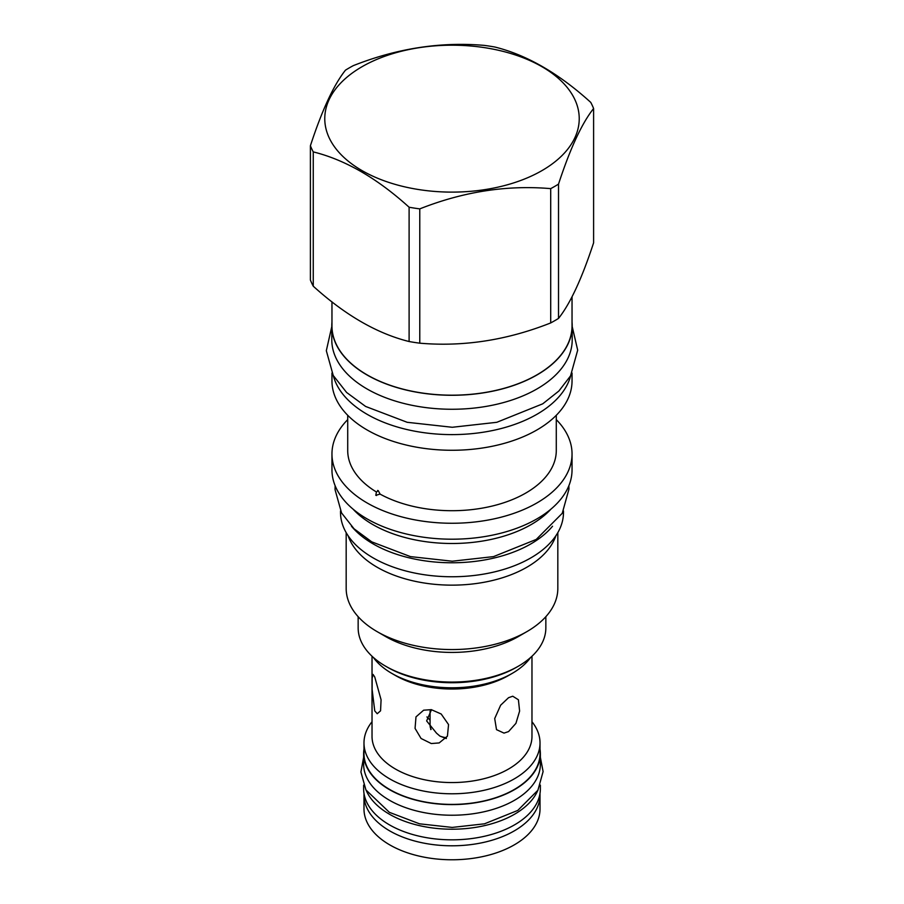 <?xml version="1.0" encoding="UTF-8"?>
<svg xmlns="http://www.w3.org/2000/svg" width="904" height="904" viewBox="0 0 904 904"><rect width="100%" height="100%" fill="white"/><g stroke="black" fill="none" stroke-linecap="round" stroke-linejoin="round"><path stroke-width="1.36" d="M348.142 535.789A105.825 61.099 0 0 0 421.14 582.492A105.825 61.099 0 0 0 526.829 567.249A105.825 61.099 180 0 0 555.858 535.789M563.486 510.986L563.486 512.398A111.486 64.365 180 0 1 494.657 571.859A111.486 64.365 180 0 1 373.171 557.904A111.486 64.365 0 0 1 340.514 512.398L340.514 510.986M552.536 526.23A111.486 64.365 180 0 1 373.171 543.925A111.486 64.365 0 0 1 351.464 526.218M353.068 509.144A111.994 64.659 0 0 0 531.19 524.557A111.994 64.659 180 0 0 550.931 509.144M331.96 453.955L331.96 469.888A120.04 69.303 0 0 0 406.065 533.925A120.04 69.303 0 0 0 536.886 518.896A120.04 69.303 0 0 0 572.04 469.888L572.04 453.955A120.04 69.303 180 0 1 536.886 502.963A120.04 69.303 0 0 1 406.065 517.981A120.04 69.303 0 0 1 331.96 453.955A120.04 69.303 0 0 1 347.712 419.625M556.288 419.625A120.04 69.303 180 0 1 572.04 453.955M556.288 415.286L556.288 450.508A104.288 60.206 180 0 1 525.744 493.075A104.288 60.206 0 0 1 380.098 494.115L375.781 495.279L376.459 492.013L378.256 490.657L380.098 494.115M347.712 415.286L347.712 450.508A104.288 60.206 0 0 0 376.459 492.013M376.55 495.505L375.781 495.279M377.635 490.443L378.256 490.657M572.04 373.058L572.04 380.968A120.04 69.303 180 0 1 536.886 429.976A120.04 69.303 0 0 1 406.065 444.994A120.04 69.303 0 0 1 331.96 380.968L331.96 373.058M333.282 375.578A120.04 69.303 0 0 0 414.439 431.129A120.04 69.303 0 0 0 536.886 414.314A120.04 69.303 180 0 0 570.718 375.578M572.209 339.859A120.209 69.405 180 0 1 498.002 403.975A120.209 69.405 180 0 1 367.001 388.935A120.209 69.405 0 0 1 331.791 339.859L331.791 325.869A120.209 69.405 0 0 0 367.001 374.957A120.209 69.405 180 0 0 498.002 389.997A120.209 69.405 180 0 0 572.209 325.869L572.209 339.859M572.04 322.174A120.209 69.405 180 0 1 572.209 325.869M331.96 322.174A120.209 69.405 0 0 0 331.791 325.869M331.96 301.846L331.96 325.869A120.04 69.303 0 0 0 406.065 389.906A120.04 69.303 0 0 0 536.886 374.877A120.04 69.303 0 0 0 572.04 325.869L572.04 296.738M310.4 145.736L310.4 280.037A145.216 83.835 0 0 0 313.259 286.195C345.215 315.157 377.16 333.599 409.105 341.531A145.216 83.835 0 0 0 419.772 343.181C463.413 346.944 507.065 340.198 550.706 322.931A145.216 83.835 0 0 0 554.683 320.717A145.216 83.835 180 0 0 558.514 318.423C570.209 303.733 581.905 278.534 593.6 242.826L593.6 108.525A145.216 83.835 0 0 0 590.741 102.378C558.785 73.416 526.84 54.974 494.895 47.031A145.216 83.835 0 0 0 484.228 45.381C440.587 41.629 396.935 48.375 353.294 65.642A145.216 83.835 0 0 0 349.317 67.856A145.216 83.835 0 0 0 345.486 70.15C333.791 84.829 322.095 110.028 310.4 145.736A145.216 83.835 0 0 0 313.259 151.895C345.215 159.827 377.16 178.28 409.105 207.231A145.216 83.835 0 0 0 419.772 208.88C463.413 191.625 507.065 184.868 550.706 188.631A145.216 83.835 0 0 0 554.683 186.416A145.216 83.835 0 0 0 558.514 184.122C570.209 148.414 581.905 123.215 593.6 108.525M558.514 318.423L558.514 184.122M550.706 322.931L550.706 188.631M362.029 66.715A127.238 73.461 0 0 0 362.029 170.596A127.238 73.461 0 0 0 541.971 170.596A127.238 73.461 0 0 0 541.971 66.715A127.238 73.461 0 0 0 362.029 66.715M313.259 286.195L313.259 151.895M409.105 341.531L409.105 207.231M419.772 343.181L419.772 208.88M557.824 532.625L557.824 588.459A105.825 61.099 180 0 1 526.829 631.659L518.354 636.563A93.846 54.183 0 0 1 385.646 636.552L377.171 631.659A105.825 61.099 0 0 0 526.829 631.659L518.354 636.552A93.846 54.183 180 0 1 518.354 636.563M346.175 532.625L346.175 588.459A105.825 61.099 0 0 0 377.171 631.659M358.153 616.709L358.153 627.884A93.846 54.183 0 0 0 385.646 666.203L387.579 667.321A91.101 52.601 0 0 0 516.421 667.321L518.354 666.203A93.846 54.183 0 0 0 545.846 627.884L545.846 616.709M385.646 666.203A93.846 54.183 0 0 0 518.354 666.203L516.421 667.321M373.375 657.468A85.112 49.132 0 0 0 391.816 673.401L395.455 675.503L391.816 673.401A85.112 49.132 180 0 0 512.184 673.401A85.112 49.132 180 0 0 530.625 657.468M512.184 673.401L508.545 675.503A79.97 46.172 180 0 1 395.455 675.503M372.03 656.236L372.03 736.387A79.97 46.172 0 0 0 395.455 769.044A79.97 46.172 180 0 0 482.6 779.045A79.97 46.172 180 0 0 531.97 736.387L531.97 656.236M374.753 710.906L372.109 689.447L372.154 678.26L373.058 674.429L374.753 676.994L381.081 699.786L380.561 710.815L377.228 713.731L374.753 710.906M431.298 743.551L421.061 738.478L415.06 728.398L415.987 716.883L423.637 710.194L431.298 709.651L441.186 714.002L448.553 724.579L447.423 736.161L439.174 742.93L431.298 743.551M508.545 731.596L504.014 733.11L496.511 729.652L494.703 718.556L500.646 705.199L508.545 697.696L512.749 696.216L518.41 699.775L519.608 711.086L515.924 723.358L508.545 731.596M531.97 721.731A88.016 50.816 180 0 1 540.016 742.964A88.016 50.816 180 0 1 485.685 789.915A88.016 50.816 180 0 1 389.76 778.898A88.016 50.816 180 0 1 363.984 742.964A88.016 50.816 180 0 1 372.03 721.731M540.016 742.964L540.016 753.586A88.016 50.816 180 0 1 485.685 800.537A88.016 50.816 180 0 1 389.76 789.52A88.016 50.816 180 0 1 363.984 753.586L363.984 742.964M363.984 749.1A88.366 51.019 0 0 0 363.634 753.586A88.366 51.019 0 0 0 389.522 789.667A88.366 51.019 180 0 0 485.81 800.718A88.366 51.019 180 0 0 540.366 753.586L540.366 764.219A88.366 51.019 180 0 1 485.81 811.351A88.366 51.019 180 0 1 389.522 800.289A88.366 51.019 0 0 1 363.634 764.219L363.634 753.586M540.016 749.1A88.366 51.019 180 0 1 540.366 753.586M366.233 790.48A88.366 51.019 0 0 0 389.522 814.267A88.366 51.019 180 0 0 475.662 827.352A88.366 51.019 180 0 0 537.767 790.48M363.634 785.135L363.634 788.819A88.366 51.019 0 0 0 389.522 824.9A88.366 51.019 180 0 0 485.81 835.951A88.366 51.019 180 0 0 540.366 788.819L540.366 785.135M364.018 793.531A88.016 50.816 0 0 0 363.984 794.978A88.016 50.816 0 0 0 389.76 830.912A88.016 50.816 180 0 0 485.685 841.929A88.016 50.816 180 0 0 540.016 794.978L540.016 808.956A88.016 50.816 180 0 1 485.685 855.907A88.016 50.816 180 0 1 389.76 844.89A88.016 50.816 0 0 1 363.984 808.956L363.984 794.978M539.982 793.531A88.016 50.816 180 0 1 540.016 794.978M431.49 709.674L426.643 720.929L436.496 733.144L439.92 736.093L446.316 738.545M426.914 716.94L430.078 720.194M430.123 724.782L430.79 729.584M431.106 729.358A21.922 12.656 180 0 1 430.078 725.539L430.078 711.109M446.384 737.766A21.922 12.656 180 0 1 439.92 736.093M572.209 326.57L577.69 350.164L570.537 375.894L558.887 391.003L542.716 403.828L496.793 422.304L452.271 427.276L407.207 422.304L365.611 406.45L346.594 392.449L333.237 375.499L326.321 350.707L331.791 326.57M568.876 485.719L568.955 489.12L562.243 513.314L536.241 539.428L493.561 556.604L452.249 561.214L410.439 556.604L371.781 541.869L354.052 528.795L341.554 512.941L335.045 489.629L335.124 485.719M540.366 757.281L543.101 771.587L537.925 790.198L517.777 810.425L484.487 823.815L452.192 827.42L419.512 823.815L389.353 812.323L365.917 789.904L360.911 771.982L363.634 757.281"/></g></svg>
